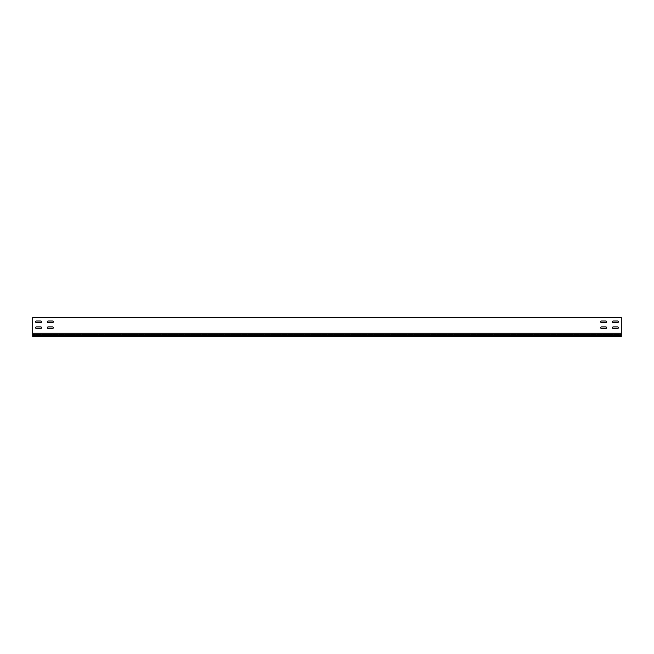 <?xml version="1.0" encoding="UTF-8"?>
<svg xmlns="http://www.w3.org/2000/svg" width="654" height="654" viewBox="0 0 654 654"><rect width="100%" height="100%" fill="white"/><g stroke="black" fill="none" stroke-linecap="round" stroke-linejoin="round"><path stroke-width="0.49" stroke-dasharray="3.27 2.45" d="M41.529 318.057L35.643 318.057L41.529 318.057L35.643 318.057L41.529 318.057L41.529 317.582L35.643 317.582L41.529 317.582L41.529 318.057M606.585 318.057L601.525 318.057L606.585 318.057L606.585 317.582L605.759 317.582L606.585 317.582L606.585 318.057M618.357 318.057L613.297 318.057L618.357 318.057L618.357 317.582L616.117 317.582L618.357 317.582L618.357 318.057M606.585 317.582L601.525 317.582L606.585 317.582M53.301 318.057L47.415 318.057L53.301 318.057L47.415 318.057L53.301 318.057L53.301 317.582L47.415 317.582L53.301 317.582L53.301 318.057M41.529 317.582L35.643 317.582L41.529 317.582M53.301 317.582L47.415 317.582L53.301 317.582M618.357 317.582L613.297 317.582L618.357 317.582M613.297 328.537A0.826 0.826 0 0 1 612.471 327.711A0.826 0.826 0 0 0 613.297 328.537L617.531 328.537A0.826 0.826 0 0 0 618.357 327.711A0.826 0.826 0 0 0 617.531 326.886L613.297 326.886L617.531 326.886A0.826 0.826 0 0 1 618.357 327.711A0.826 0.826 0 0 1 617.531 328.537M48.241 328.537A0.826 0.826 0 0 1 47.415 327.711A0.826 0.826 0 0 0 48.241 328.537L52.475 328.537A0.826 0.826 0 0 0 53.301 327.711A0.826 0.826 0 0 0 52.475 326.886L48.241 326.886L52.475 326.886A0.826 0.826 0 0 1 53.301 327.711A0.826 0.826 0 0 1 52.475 328.537M36.469 328.537A0.826 0.826 0 0 1 35.643 327.711A0.826 0.826 0 0 0 36.469 328.537L40.703 328.537A0.826 0.826 0 0 0 41.529 327.711A0.826 0.826 0 0 0 40.703 326.886L36.469 326.886L40.703 326.886A0.826 0.826 0 0 1 41.529 327.711A0.826 0.826 0 0 1 40.703 328.537M601.525 328.537A0.826 0.826 0 0 1 600.699 327.711A0.826 0.826 0 0 0 601.525 328.537L605.759 328.537A0.826 0.826 0 0 0 606.585 327.711A0.826 0.826 0 0 0 605.759 326.886L601.525 326.886L605.759 326.886A0.826 0.826 0 0 1 606.585 327.711A0.826 0.826 0 0 1 605.759 328.537M613.297 322.651A0.826 0.826 0 0 1 612.471 321.825A0.826 0.826 0 0 0 613.297 322.651L617.531 322.651A0.826 0.826 0 0 0 618.357 321.825A0.826 0.826 0 0 0 617.531 321L613.297 321L617.531 321A0.826 0.826 0 0 1 618.357 321.825A0.826 0.826 0 0 1 617.531 322.651M48.241 322.651A0.826 0.826 0 0 1 47.415 321.825A0.826 0.826 0 0 0 48.241 322.651L52.475 322.651A0.826 0.826 0 0 0 53.301 321.825A0.826 0.826 0 0 0 52.475 321L48.241 321L52.475 321A0.826 0.826 0 0 1 53.301 321.825A0.826 0.826 0 0 1 52.475 322.651M36.469 322.651A0.826 0.826 0 0 1 35.643 321.825A0.826 0.826 0 0 0 36.469 322.651L40.703 322.651A0.826 0.826 0 0 0 41.529 321.825A0.826 0.826 0 0 0 40.703 321L36.469 321L40.703 321A0.826 0.826 0 0 1 41.529 321.825A0.826 0.826 0 0 1 40.703 322.651M601.525 322.651A0.826 0.826 0 0 1 600.699 321.825A0.826 0.826 0 0 0 601.525 322.651L605.759 322.651A0.826 0.826 0 0 0 606.585 321.825A0.826 0.826 0 0 0 605.759 321L601.525 321L605.759 321A0.826 0.826 0 0 1 606.585 321.825A0.826 0.826 0 0 1 605.759 322.651M32.7 317.582L32.7 318.057L32.7 317.582L621.3 317.582L621.3 333.221L32.7 333.221L32.7 317.582M32.7 318.294L32.7 333L32.7 318.294M32.7 318.057L621.3 318.057L32.7 318.057M621.3 335.445L621.3 333.074L621.3 336.418L32.7 336.418L621.3 336.418L32.7 336.418L32.7 333.074L32.7 334.578L621.3 334.578L621.3 336.418L621.3 335.445L32.7 335.445L32.7 336.418L32.7 334.578L621.3 334.578L621.3 333L32.7 333L621.3 333.221M616.117 318.057L612.471 318.057L617.531 318.057L616.117 318.057L616.117 317.582L616.117 318.057M37.646 318.057L36.469 318.057L37.883 318.057L37.646 317.582L36.232 317.582L37.883 317.582L37.646 318.057M601.525 318.057L605.759 318.057L600.699 318.057L601.525 318.057L601.525 317.582L600.699 317.582L605.759 317.582L600.699 317.582L601.525 317.582L601.525 318.057M613.297 318.057L612.471 318.057L613.297 318.057L613.297 317.582L612.471 317.582L617.531 317.582L612.471 317.582L613.297 317.582L613.297 318.057M617.531 318.057L617.531 317.582L616.354 317.582L617.768 317.582L617.531 318.057M36.469 318.057L36.469 317.582L36.469 318.057M612.471 327.711A0.826 0.826 0 0 1 613.297 326.886A0.826 0.826 0 0 0 612.471 327.711M47.415 327.711A0.826 0.826 0 0 1 48.241 326.886A0.826 0.826 0 0 0 47.415 327.711M35.643 327.711A0.826 0.826 0 0 1 36.469 326.886A0.826 0.826 0 0 0 35.643 327.711M600.699 327.711A0.826 0.826 0 0 1 601.525 326.886A0.826 0.826 0 0 0 600.699 327.711M612.471 321.825A0.826 0.826 0 0 1 613.297 321A0.826 0.826 0 0 0 612.471 321.825M47.415 321.825A0.826 0.826 0 0 1 48.241 321A0.826 0.826 0 0 0 47.415 321.825M35.643 321.825A0.826 0.826 0 0 1 36.469 321A0.826 0.826 0 0 0 35.643 321.825M600.699 321.825A0.826 0.826 0 0 1 601.525 321A0.826 0.826 0 0 0 600.699 321.825M617.531 326.886L613.297 326.886M52.475 326.886L48.241 326.886M40.703 326.886L36.469 326.886M605.759 326.886L601.525 326.886M617.531 321L613.297 321M52.475 321L48.241 321M40.703 321L36.469 321M605.759 321L601.525 321M32.7 335.445L32.7 334.251L621.3 334.251M32.7 333.221L32.7 334.251M36.232 317.582L36.232 318.057L36.232 317.582M37.883 318.057L37.883 317.582L37.883 318.057M617.768 318.057L617.768 317.582L617.768 318.057M40.703 317.582L40.703 318.057L40.703 317.582M605.759 317.582L605.759 318.057L605.759 317.582M52.475 317.582L52.475 318.057L52.475 317.582M616.354 317.582L616.354 318.057L616.354 317.582M48.241 317.582L48.241 318.057L48.241 317.582M612.471 317.582L612.471 318.057L612.471 317.582M47.415 317.582L47.415 318.057L47.415 317.582M35.643 317.582L35.643 318.057L35.643 317.582M600.699 317.582L600.699 318.057L600.699 317.582"/><path stroke-width="0.98" d="M613.297 326.886A0.826 0.826 0 0 0 612.471 327.711A0.826 0.826 0 0 0 613.297 328.537L617.531 328.537A0.826 0.826 0 0 0 618.357 327.711A0.826 0.826 0 0 0 617.531 326.886L613.297 326.886A0.826 0.826 0 0 0 612.471 327.711A0.826 0.826 0 0 0 613.297 328.537M48.241 326.886A0.826 0.826 0 0 0 47.415 327.711A0.826 0.826 0 0 0 48.241 328.537L52.475 328.537A0.826 0.826 0 0 0 53.301 327.711A0.826 0.826 0 0 0 52.475 326.886L48.241 326.886A0.826 0.826 0 0 0 47.415 327.711A0.826 0.826 0 0 0 48.241 328.537M36.469 326.886A0.826 0.826 0 0 0 35.643 327.711A0.826 0.826 0 0 0 36.469 328.537L40.703 328.537A0.826 0.826 0 0 0 41.529 327.711A0.826 0.826 0 0 0 40.703 326.886L36.469 326.886A0.826 0.826 0 0 0 35.643 327.711A0.826 0.826 0 0 0 36.469 328.537M601.525 326.886A0.826 0.826 0 0 0 600.699 327.711A0.826 0.826 0 0 0 601.525 328.537L605.759 328.537A0.826 0.826 0 0 0 606.585 327.711A0.826 0.826 0 0 0 605.759 326.886L601.525 326.886A0.826 0.826 0 0 0 600.699 327.711A0.826 0.826 0 0 0 601.525 328.537M613.297 321A0.826 0.826 0 0 0 612.471 321.825A0.826 0.826 0 0 0 613.297 322.651L617.531 322.651A0.826 0.826 0 0 0 618.357 321.825A0.826 0.826 0 0 0 617.531 321L613.297 321A0.826 0.826 0 0 0 612.471 321.825A0.826 0.826 0 0 0 613.297 322.651M48.241 321A0.826 0.826 0 0 0 47.415 321.825A0.826 0.826 0 0 0 48.241 322.651L52.475 322.651A0.826 0.826 0 0 0 53.301 321.825A0.826 0.826 0 0 0 52.475 321L48.241 321A0.826 0.826 0 0 0 47.415 321.825A0.826 0.826 0 0 0 48.241 322.651M36.469 321A0.826 0.826 0 0 0 35.643 321.825A0.826 0.826 0 0 0 36.469 322.651L40.703 322.651A0.826 0.826 0 0 0 41.529 321.825A0.826 0.826 0 0 0 40.703 321L36.469 321A0.826 0.826 0 0 0 35.643 321.825A0.826 0.826 0 0 0 36.469 322.651M601.525 321A0.826 0.826 0 0 0 600.699 321.825A0.826 0.826 0 0 0 601.525 322.651L605.759 322.651A0.826 0.826 0 0 0 606.585 321.825A0.826 0.826 0 0 0 605.759 321L601.525 321A0.826 0.826 0 0 0 600.699 321.825A0.826 0.826 0 0 0 601.525 322.651M621.3 333.221L621.3 317.582L32.7 317.582L32.7 333.221L621.3 333.221L621.3 334.251L32.7 334.251L32.7 336.418L621.3 336.418L621.3 334.251M617.531 328.537A0.826 0.826 0 0 0 618.357 327.711A0.826 0.826 0 0 0 617.531 326.886M52.475 328.537A0.826 0.826 0 0 0 53.301 327.711A0.826 0.826 0 0 0 52.475 326.886M40.703 328.537A0.826 0.826 0 0 0 41.529 327.711A0.826 0.826 0 0 0 40.703 326.886M605.759 328.537A0.826 0.826 0 0 0 606.585 327.711A0.826 0.826 0 0 0 605.759 326.886M617.531 322.651A0.826 0.826 0 0 0 618.357 321.825A0.826 0.826 0 0 0 617.531 321M52.475 322.651A0.826 0.826 0 0 0 53.301 321.825A0.826 0.826 0 0 0 52.475 321M40.703 322.651A0.826 0.826 0 0 0 41.529 321.825A0.826 0.826 0 0 0 40.703 321M605.759 322.651A0.826 0.826 0 0 0 606.585 321.825A0.826 0.826 0 0 0 605.759 321M621.3 335.445L32.7 335.445M32.7 333.221L32.7 334.251"/></g></svg>
